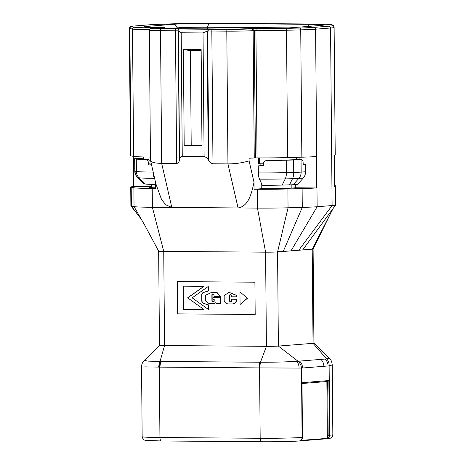 <?xml version="1.0" encoding="UTF-8"?>
<svg xmlns="http://www.w3.org/2000/svg" width="465" height="465" viewBox="0 0 465 465"><rect width="100%" height="100%" fill="white"/><g stroke="black" fill="none" stroke-linecap="round" stroke-linejoin="round"><path stroke-width="0.7" d="M326.872 381.538L327.354 437.274L327.755 438.344L301.058 440.367M301.593 383.549L302.006 382.689L302.483 437.391A3.586 3.232 85.4 0 1 300.896 440.483M302.483 437.362L302.006 382.689L328.865 380.55L327.744 381.469L302.105 383.509L327.68 381.469L328.145 435.275L329.342 435.252L328.865 380.55M333.202 208.32L312.218 249.17L313.038 343.327L326.674 358.922L320.902 359.393A8.986 8.085 85.4 0 1 323.873 366.304L302.552 368.001A8.98 8.079 -94.6 0 0 299.582 361.096L297.978 361.206C300.076 363.026 301.25 365.321 301.489 368.088L259.563 367.902L260.476 362.229L266.416 346.332A8.975 0.308 -0.5 0 0 278.39 346.082L277.57 251.931L312.218 249.17A8.975 0.308 -0.5 0 0 313.102 249.031L313.927 343.182A8.975 0.308 -0.5 0 0 313.922 343.17A8.975 0.308 -0.5 0 1 313.038 343.327L278.39 346.082L297.978 361.206L296.647 361.293C298.28 363.13 299.1 365.409 299.094 368.123M259.83 362.229L259.028 367.896L259.563 367.902L260.173 438.286L159.937 437.513L159.321 367.123L160.018 361.456L260.476 362.229C273.025 362.386 289.875 361.793 296.647 361.293M160.663 361.462L159.855 367.129L144.662 366.879M144.295 360.427L147.98 361.119L159.53 361.45L158.658 367.118M335.66 204.96A35.892 1.226 179.5 0 1 335.66 204.984A35.892 1.226 179.5 0 1 335.649 205.013A35.892 1.226 179.5 0 1 332.109 205.547L317.136 206.739A35.892 1.226 179.5 0 1 302.279 207.407L288.05 207.803A33.201 1.133 179.5 0 1 257.476 208.099L265.591 252.175L163.738 251.391A8.975 0.308 -0.5 0 1 158.658 251.164A8.975 0.308 -0.5 0 0 158.658 251.158L159.478 345.315A8.975 0.308 -0.5 0 0 164.558 345.542L160.018 361.456L159.53 361.45M327.755 438.344A3.586 3.232 -94.6 0 0 329.342 435.252L329.731 435.217A31.405 1.07 179.5 0 0 332.841 434.723L332.237 364.955L329.127 365.885L329.731 435.217A3.586 3.232 85.4 0 1 326.785 438.768L299.146 440.971A3.586 3.232 -94.6 0 0 302.093 437.42L301.489 368.088L302.552 368.001M323.873 366.304L329.127 365.885C329.255 363.06 328.435 360.735 326.674 358.922L329.418 358.469M155.851 183.803L161.46 199.264L165.633 204.705L171.788 207.437L152.386 207.285L163.738 251.391L164.558 345.542L266.416 346.332L265.591 252.175A8.975 0.308 -0.5 0 0 276.844 251.978L277.082 251.344L279.279 251.513L279.192 251.798M156.002 184.442L150.468 160.134C150.73 162.163 154.461 163.244 161.663 163.378L171.788 207.437L238.074 207.948C248.403 206.187 251.338 194.434 254.018 182.338L249.089 160.896L249.066 158.234A19.739 0.674 -0.5 0 0 254.25 157.96L255.419 157.868L254.309 30.539L255.924 30.551L257.035 157.885A33.201 1.133 179.5 0 0 287.608 157.583L301.843 157.187A35.892 1.226 179.5 0 0 316.055 156.571L316.334 187.953A35.892 1.226 179.5 0 1 302.116 188.575L287.887 188.97L288.05 207.803L277.57 251.931A8.975 0.308 -0.5 0 1 276.844 251.978M177.368 281.598L177.647 313.881L255.186 314.48L254.907 282.197L177.368 281.598M247.246 298.28L240.068 304.517L239.957 291.91L247.479 298.263L240.068 304.517M231.477 299.228L236.383 299.268L236.4 299.832C236.104 302.5 234.598 303.872 231.884 303.953L228.879 303.93C226.472 303.965 224.915 302.814 224.2 300.477L224.159 295.525L229.146 292.392L236.354 295.385L236.365 296.833L231.274 296.798L231.256 295.031L230.303 294.386L229.611 295.013L229.664 301.303L230.657 302.029L231.494 301.314L231.477 299.228L236.621 299.251L236.633 299.815C236.336 302.477 234.831 303.854 232.116 303.936L231.884 303.953M220.579 303.61L216.452 303.581L215.836 302.709L213.313 303.703L208.901 303.471L205.431 300.878L205.385 295.339L211.616 292.351L217.103 292.793L220.497 296.699L214.016 296.647L214.005 294.717L212.738 294.159L211.871 294.717L211.93 301.186L213.185 301.884L214.208 301.221L214.196 299.303L212.9 299.297L212.889 297.652L220.526 297.71L220.811 303.593L220.759 297.693L212.889 297.652M187.622 297.821L203.978 309.545L183.448 309.388L183.245 286.184L203.815 286.341L187.622 297.821L203.978 309.545M192.167 297.832L208.25 286.463L208.291 290.962L203.374 292.468A2.523 2.273 -94.6 0 0 201.74 294.88L201.793 300.931A2.523 2.273 -94.6 0 0 203.472 303.372L208.413 304.953L208.448 309.492L192.167 297.832M249.089 160.896C242.445 162.872 235.395 163.866 227.949 163.889L238.074 207.948L257.476 208.099L257.314 189.267L254.076 189.243L261.894 188.691A22.43 0.767 -0.5 0 0 291.834 188.069L295.339 187.79L295.31 184.547M176.63 163.488C178.194 163.203 179.101 162.18 179.351 160.419L178.217 30.859L175.474 30.777L176.63 163.488L161.663 163.378L160.506 30.661A19.739 0.674 179.5 0 1 149.329 30.155L150.468 160.233M178.217 30.859L178.275 30.766C177.787 29.83 178.269 29.249 179.734 29.016L207.535 29.231C208.797 29.475 208.802 30.062 207.553 30.992L208.843 160.646L208.256 159.791C207.192 158.019 205.815 156.978 204.112 156.664L182.263 156.496C180.699 156.786 179.792 157.809 179.542 159.571L179.351 160.419M208.843 160.646C209.907 162.419 211.284 163.459 212.982 163.773L211.825 31.062L226.792 31.172A19.739 0.674 -0.5 0 0 253.14 30.632L254.309 30.539L253.454 28.667L256.692 28.696A31.405 1.07 -0.5 0 0 285.609 28.412L299.844 28.016A34.096 1.163 -0.5 0 0 313.956 27.383L328.924 26.191A34.096 1.163 -0.5 0 0 332.301 25.639L331.952 24.889A34.096 1.163 -0.5 0 0 312.654 24.023L212.418 23.25A34.096 1.163 -0.5 0 0 176.787 23.692L159.344 24.302A34.096 1.163 -0.5 0 0 149.468 24.802L134.495 25.994A34.096 1.163 -0.5 0 0 131.578 26.72L134.246 27.243A31.405 1.07 -0.5 0 0 151.602 27.883L154.456 27.935M207.535 29.231L227.554 29.318A1.796 0.779 90.4 0 0 226.792 31.172L227.949 163.889L212.982 163.773M207.553 30.992L203.031 32.922L181.181 32.753L178.421 31.097L179.542 159.571M178.275 30.766L178.421 31.097M321.309 25.383L293.665 27.586A26.023 0.889 179.5 0 1 258.935 28.301L236.051 29.115L159.001 28.516L155.926 28.243L164.354 27.575L158.699 27.528A26.023 0.889 -0.5 0 1 143.981 26.889A26.023 0.889 -0.5 0 1 146.545 26.447L174.183 24.25A26.023 0.889 179.5 0 1 208.913 23.529L309.155 24.302A26.023 0.889 179.5 0 1 323.867 25.005A26.023 0.889 179.5 0 1 321.309 25.383M260.865 163.779L260.882 165.65M261.028 182.419L261.086 188.685M155.45 187.819A22.43 0.767 -0.5 0 1 148.957 187.337A22.43 0.767 -0.5 0 1 151.177 186.982L151.544 186.953M288.701 27.871L207.39 27.243A22.43 0.767 -0.5 0 0 177.444 27.859L168.284 28.592M263.33 163.785A27.813 0.947 179.5 0 1 259.336 163.767L258.528 163.761L258.476 157.891M254.018 182.338L254.076 189.243M257.035 157.885L255.419 157.868M183.361 49.447L201.147 49.586L201.984 145.888L184.204 145.754L183.361 49.447L190.383 50.679L201.153 50.766M190.383 50.679L191.208 145.196L201.979 145.278M165.732 28.568L164.354 27.575M335.66 204.984L335.498 186.151A35.892 1.226 -0.5 0 0 335.492 186.134A35.892 1.226 -0.5 0 1 334.69 186.419L334.416 155.031A35.892 1.226 -0.5 0 0 335.224 154.764L334.114 27.435L333.603 25.935L332.173 24.825C330.917 24.517 327.819 24.18 312.683 24.023A1.796 0.779 -89.6 0 1 312.718 24.029M335.492 186.134L335.149 185.384A35.892 1.226 -0.5 0 0 334.678 185.21M302.68 249.932L335.649 205.013M158.67 251.164L144.784 225.316L134.042 206.611A33.201 1.133 179.5 0 0 152.386 207.285L152.224 188.453L155.455 188.482L155.397 181.815M152.224 188.453A33.201 1.133 179.5 0 1 133.874 187.779L134.042 206.611L131.374 206.082A35.892 1.226 179.5 0 1 130.903 205.925A35.892 1.226 179.5 0 1 130.886 205.89L130.723 187.058A35.892 1.226 179.5 0 1 133.688 186.541L151.538 186.68M141.337 219.317L131.374 206.082L131.206 187.256L133.874 187.779M131.206 187.256A35.892 1.226 179.5 0 1 130.723 187.058M150.439 157.06A33.201 1.133 179.5 0 1 133.6 156.397L130.932 155.868A35.892 1.226 179.5 0 1 130.45 155.67L129.34 28.342A35.892 1.226 -0.5 0 0 129.822 28.534L132.49 29.063A33.201 1.133 -0.5 0 0 149.375 29.725M133.426 156.362L133.688 186.541M299.919 157.246L299.942 159.611M295.339 187.79L316.334 187.953M287.887 188.97A33.201 1.133 179.5 0 1 257.314 189.267M298.786 250.24L332.109 205.547L330.557 27.999A35.892 1.226 -0.5 0 0 334.114 27.435M287.608 157.583L286.498 30.254L300.733 29.859A35.892 1.226 -0.5 0 0 315.584 29.19L317.136 206.739L290.997 250.862M303.174 164.68L305.511 164.697L303.174 164.883L303.157 163.093A3.586 1.558 90.4 0 0 301.628 159.623A3.586 1.558 90.4 0 0 301.57 159.629L296.565 159.588A30.51 1.04 179.5 0 1 269.654 160.274L266.608 160.506L269.654 160.274M301.047 159.669L301.157 172.096L305.575 171.742A8.975 8.079 85.4 0 1 303.261 178.066L297.6 184.361L293.183 184.715A8.975 0.308 179.5 0 1 289.468 184.884L282.174 185.082A21.535 0.738 179.5 0 1 262.341 185.279L259.534 179.159A8.975 3.894 -89.6 0 1 258.337 172.904L258.273 165.86A30.51 1.04 -0.5 0 0 263.335 165.883L263.318 164.087C263.469 161.925 264.661 160.727 266.898 160.495A30.51 1.04 179.5 0 0 286.324 160.204L293.624 160.001A17.943 0.61 -0.5 0 0 301.047 159.669L301.57 159.629M258.273 165.86L263.33 165.459M151.131 163.244L151.142 164.784L148.544 164.994A30.51 1.04 -0.5 0 0 151.544 165.034M305.575 171.742L305.511 164.697M301.628 159.623L296.722 159.588M134.914 158.774L136.28 159.047A30.51 1.04 -0.5 0 0 145.638 159.559L148.399 159.338A30.51 1.04 179.5 0 1 140.628 158.71A30.51 1.04 179.5 0 1 141.976 158.396L136.448 158.396A17.943 0.61 -0.5 0 0 134.67 158.681A17.943 0.61 -0.5 0 0 134.914 158.774L135.019 171.201A8.975 8.847 101.1 0 0 137.669 177.508A15.316 0.523 -0.5 0 1 137.471 177.438L143.865 183.716A8.975 0.308 -0.5 0 0 143.981 183.756L145.353 184.03A21.535 0.738 -0.5 0 0 155.42 184.448M148.544 164.994L148.527 163.198C148.323 161.035 147.364 159.821 145.638 159.559M148.399 159.338L150.59 160.896M142.709 159.071L142.017 158.391L137.03 158.356A3.586 1.558 -89.6 0 1 137.088 158.356M153.252 172.492A8.975 3.894 90.4 0 0 154.444 178.345L154.758 179.025M184.204 145.754L191.208 145.196M177.601 281.604L177.88 313.863L255.186 314.462M183.245 286.184L204.048 286.324L187.854 297.798M212.871 294.153L212.11 294.7L212.162 301.163L213.296 301.866M211.732 292.346L217.335 292.776L220.497 296.699M215.923 302.831L213.429 303.692M230.419 294.386L229.844 294.996L229.896 301.285L230.774 302.012M229.262 292.386L236.586 295.368L236.365 296.833M239.957 291.91L247.479 298.263M208.25 286.463L208.523 290.939L203.606 292.444A2.523 2.273 -94.6 0 0 201.973 294.862L202.025 300.913A2.523 2.273 -94.6 0 0 203.705 303.354L208.645 304.935L208.448 309.492M300.971 440.454L302.57 437.373L302.093 437.42A31.405 1.07 179.5 0 1 260.173 438.286A3.586 1.558 90.4 0 0 261.708 441.75L161.465 440.977L145.638 440.378C144.487 439.785 143.47 440.93 142.156 436.699A31.405 1.07 179.5 0 0 159.937 437.513A3.586 1.558 -89.6 0 0 161.465 440.977A3.586 1.558 -89.6 0 0 161.524 440.971L261.644 441.744M298.89 440.983A27.813 0.947 179.5 0 1 261.766 441.75A3.586 1.558 90.4 0 1 261.708 441.75C275.036 441.866 292.834 441.5 299.146 440.971M327.354 437.274A2.691 2.424 -94.6 0 0 328.145 435.275M320.902 359.393L299.582 361.096M283.214 251.478L302.279 207.407L302.116 188.575M179.734 29.016L161.268 28.807A17.943 0.61 179.5 0 1 152.886 28.063L154.833 27.906M161.268 28.807A1.796 0.779 -89.6 0 0 160.506 30.661L175.474 30.777A1.796 0.779 -89.6 0 1 176.235 28.923M227.554 29.318A17.943 0.61 -0.5 0 0 251.507 28.824L253.454 28.667M151.177 186.982L151.183 187.651M174.183 24.25L177.444 27.859L177.456 28.661M208.913 23.529L207.39 27.243L207.402 28.894M254.25 157.96L253.14 30.632A1.796 1.616 85.4 0 0 251.507 28.824M212.586 29.202A1.796 0.779 90.4 0 0 211.825 31.062L207.71 31.085M208.256 159.791L207.134 31.318M203.031 32.922L204.112 156.664M182.263 156.496L181.181 32.753M147.277 27.261L146.545 26.447M159.344 24.302A1.796 1.099 -92 0 0 159.297 24.302L149.341 24.808A1.796 1.616 -94.6 0 0 149.213 24.825M149.468 24.802A1.796 1.616 -94.6 0 0 149.341 24.808L134.368 25.999A1.796 1.616 -94.6 0 0 134.234 26.017M134.495 25.994A1.796 1.616 -94.6 0 0 134.368 25.999C130.334 26.284 128.66 27.063 129.34 28.342M131.578 26.72A1.796 1.767 101.1 0 0 129.822 28.534L130.932 155.868M134.246 27.243A1.796 1.767 101.1 0 0 132.49 29.063L133.6 156.397M151.602 27.883A1.796 0.779 90.4 0 0 151.154 28.249M296.414 157.339L296.438 159.594M259.29 157.897L259.336 163.767M299.844 28.016A1.796 0.872 88.4 0 1 300.733 29.859L301.843 157.187M256.692 28.696A1.796 0.779 90.4 0 0 255.924 30.551A33.201 1.133 -0.5 0 0 286.498 30.254A1.796 0.872 88.4 0 0 285.609 28.412M313.956 27.383A1.796 1.616 85.4 0 1 315.584 29.19L330.557 27.999A1.796 1.616 85.4 0 0 328.924 26.191M332.301 25.639A1.796 1.796 -24.7 0 1 333.946 26.685M331.952 24.889A1.796 1.796 -24.7 0 1 333.603 25.935M312.654 24.023A1.796 0.779 -89.6 0 1 312.683 24.023L212.447 23.25A1.796 0.779 -89.6 0 1 212.476 23.25M212.418 23.25A1.796 0.779 -89.6 0 1 212.447 23.25L159.297 24.302M309.155 24.302L308.283 26.424M291.195 188.122L291.166 184.826M258.337 172.904A30.51 1.04 -0.5 0 0 286.434 172.631L286.324 160.204M282.174 185.082L285.208 178.903A8.975 4.365 88.4 0 0 286.434 172.631L293.729 172.428A17.943 0.61 -0.5 0 0 301.157 172.096A8.975 8.079 85.4 0 1 298.844 178.421L303.261 178.066M293.183 184.715L298.844 178.421A15.316 0.523 -0.5 0 1 292.508 178.705L285.208 178.903A27.877 0.953 -0.5 0 1 259.534 179.159M293.624 160.001L293.729 172.428A8.975 4.365 88.4 0 1 292.508 178.705L289.468 184.884M148.527 163.198L151.073 163M134.67 158.681L134.78 171.103A17.943 0.61 -0.5 0 0 135.019 171.201L136.39 171.475A8.975 8.847 101.1 0 0 139.035 177.775L145.353 184.03M143.981 183.756L137.669 177.508L139.035 177.775A27.877 0.953 -0.5 0 0 154.444 178.345M153.165 172.091A30.51 1.04 -0.5 0 1 136.39 171.475L136.28 159.047M261.249 188.685L261.196 182.786M159.855 367.129L259.028 367.896M328.063 365.972A8.986 8.085 -94.6 0 0 325.093 359.061M142.156 436.699L141.552 366.932C141.569 364.415 142.453 362.264 144.202 360.485L159.495 345.303M332.841 434.723C332.498 437.681 330.4 438.233 330.464 438.181L326.785 438.768M313.91 343.17L329.47 358.521C331.022 359.666 331.94 361.817 332.237 364.955M330.9 212.807L313.102 249.037M143.307 156.938L143.325 159.117M140.5 218.091L130.909 205.925M149.329 30.155C149.567 28.534 150.712 27.836 152.758 28.069L154.647 27.917M137.471 177.438C135.734 175.683 134.838 173.573 134.78 171.103M151.549 187.674L151.52 184.378"/></g></svg>

